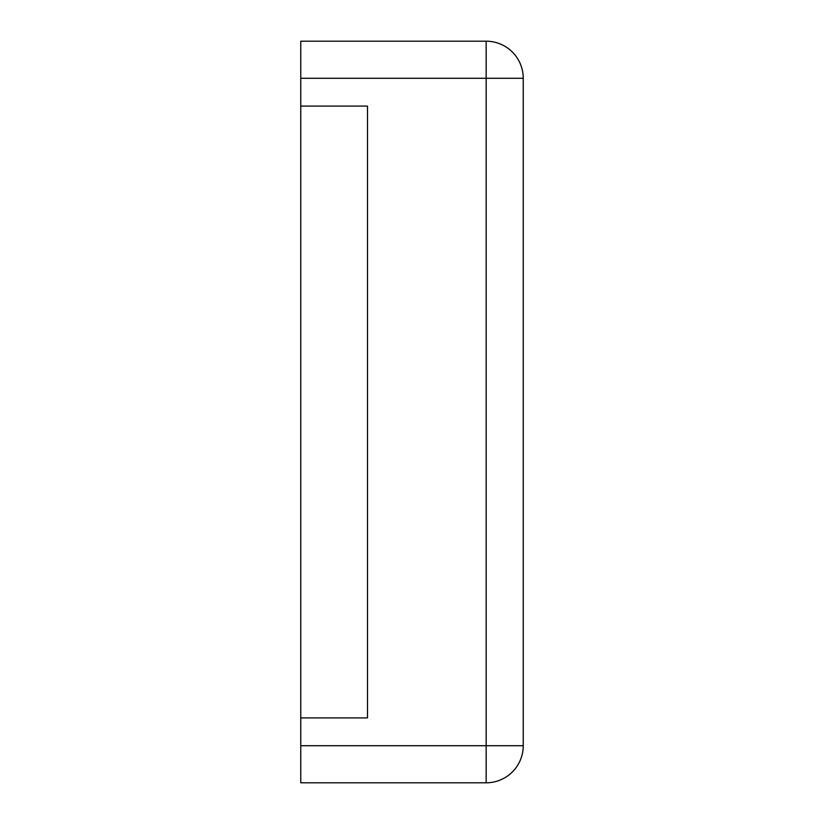 <?xml version="1.0" encoding="UTF-8"?>
<svg xmlns="http://www.w3.org/2000/svg" width="824" height="824" viewBox="0 0 824 824"><rect width="100%" height="100%" fill="white"/><g stroke="black" fill="none" stroke-linecap="round" stroke-linejoin="round"><path stroke-width="1.24" d="M300.76 78.28L300.76 41.2L486.16 41.2L486.16 782.8L300.76 782.8L300.76 745.72L523.24 745.72A37.08 37.08 0 0 1 486.16 782.8A37.08 37.08 0 0 0 523.24 745.72L523.24 78.28A37.08 37.08 0 0 0 486.16 41.2A37.08 37.08 0 0 1 523.24 78.28L300.76 78.28L300.76 745.72M300.76 717.91L367.504 717.91L367.504 106.09L300.76 106.09"/></g></svg>
